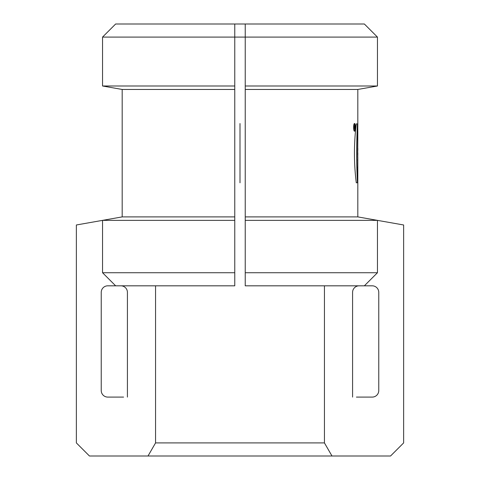 <?xml version="1.0" encoding="UTF-8"?>
<svg xmlns="http://www.w3.org/2000/svg" width="480" height="480" viewBox="0 0 480 480"><rect width="100%" height="100%" fill="white"/><g stroke="black" fill="none" stroke-linecap="round" stroke-linejoin="round"><path stroke-width="0.72" d="M357.738 150.312L357.816 132.378M357.738 139.62L357.78 138.174M357.804 150.312L357.804 148.218M357.738 155.052L357.738 148.218M357.738 152.964L357.804 155.052M357.816 152.964L357.762 157.2M357.816 126.834L357.816 89.454L245.238 89.454L245.238 216.9L357.816 216.9L357.81 157.2M357.816 168.852L357.75 170.178M357.75 167.022L357.816 168.348M357.756 124.182L357.81 132.402L357.726 124.182M357.558 182.796L356.286 182.796C353.832 163.212 353.832 143.58 356.286 123.888L357.558 123.888C356.61 143.526 356.61 163.164 357.558 182.796M357.426 123.888C356.478 143.526 356.478 163.164 357.426 182.796M354.57 131.196C353.316 131.496 353.316 123.24 354.57 123.534C355.674 123.24 355.68 131.478 354.57 131.196M354.498 123.546L355.236 126.03M355.236 128.7L354.498 131.184M115.638 285.816L234.762 285.816L234.762 216.9L122.184 216.9L102.546 220.362L102.546 272.73L115.638 285.816L107.784 285.816A6.546 6.546 0 0 0 101.238 292.362L101.238 390.546A6.546 6.546 0 0 0 107.784 397.092L123.582 397.092M234.762 216.9L234.762 89.454L122.184 89.454L122.184 216.9M357.816 89.454L377.454 85.992L245.238 85.992L245.238 89.454M234.762 89.454L234.762 85.992L102.546 85.992L122.184 89.454M234.762 85.992L234.762 24L364.362 24L377.454 37.092L245.238 37.092L245.238 85.992M245.238 37.092L245.238 24L245.238 37.092L102.546 37.092L102.546 85.992M234.762 37.092L234.762 24L115.638 24L102.546 37.092M120.87 285.816A6.546 6.546 0 0 1 127.416 292.362L127.416 397.092M234.762 220.362L102.546 220.362L76.362 224.982L76.362 442.908L89.454 456L148.008 456L155.562 442.908L155.562 285.816M234.762 285.816L234.762 272.73L102.546 272.73M245.238 220.362L245.238 285.816L245.238 272.73L377.454 272.73L377.454 220.362L245.238 220.362L245.238 216.9M356.418 397.092L372.216 397.092A6.546 6.546 0 0 0 378.762 390.546L378.762 292.362A6.546 6.546 0 0 0 372.216 285.816L245.238 285.816M364.362 285.816L377.454 272.73M324.438 285.816L324.438 442.908L155.562 442.908M324.438 442.908L331.992 456L148.008 456M331.992 456L390.546 456L403.638 442.908L403.638 224.982L357.816 216.9M352.584 397.092L352.584 292.362A6.546 6.546 0 0 1 359.13 285.816M354.498 130.596L354.432 130.608C353.382 128.448 353.382 126.288 354.432 124.128L354.498 124.14M354.57 130.608C353.514 128.448 353.514 126.288 354.57 124.128C355.518 126.282 355.518 128.442 354.57 130.608L354.432 130.608M354.294 125.91L354.636 126.774C354.414 125.526 354.222 125.616 354.06 127.056L354.06 128.526L355.05 128.526L355.05 127.938L354.648 127.938L355.05 125.874L354.636 126.774L354.36 125.874M354.06 128.526L354.918 128.526L354.918 127.938M354.648 127.416L354.21 127.938L354.21 127.056L354.648 127.938M354.51 127.416L355.05 126.534M354.918 126.534L354.918 126.174M357.738 159.678L357.738 160.296M354.21 127.938L354.372 127.056M354.078 127.056L354.504 127.056M240 158.412L240 162.948L240 158.412M240 127.056L240 128.526L240 127.056M240 182.502L240 179.856L240 182.502M240 167.13L240 173.316L240 167.13M240 133.728L240 142.152L240 133.728M240 126.834L240 124.182L240 126.834M240 176.91L240 179.856L240 176.91M240 146.808L240 144.156L240 146.808M240 148.218L240 155.052L240 148.218M240 167.622L240 169.584L240 167.622M240 159.678L240 160.296L240 159.678C240 158.352 240 158.352 240 159.678M240 124.128L240 130.608L240 124.128M240 182.796L240 123.888L240 182.796M240 123.534L240 131.196L240 123.534M240 124.182L240 132.42L240 124.182M377.454 37.092L377.454 85.992"/></g></svg>
